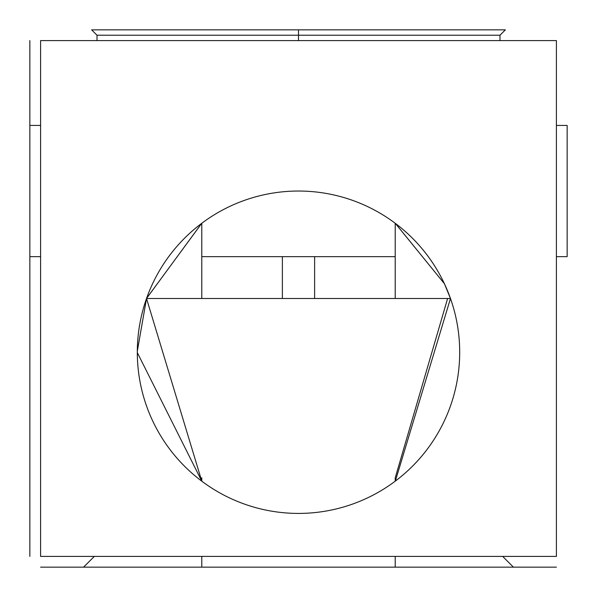 <?xml version="1.0" encoding="UTF-8"?>
<svg xmlns="http://www.w3.org/2000/svg" width="597" height="597" viewBox="0 0 597 597"><rect width="100%" height="100%" fill="white"/><g stroke="black" fill="none" stroke-linecap="round" stroke-linejoin="round"><path stroke-width="0.9" d="M201.786 223.278L201.786 298.5L146.526 298.5L137.31 351.208M137.31 352.618L201.786 481.182L201.786 477.809M450.474 298.5A161.19 161.19 0 0 1 325.761 511.099A161.19 161.19 0 0 1 137.31 352.23A161.19 161.19 0 0 1 450.474 298.5L444.519 283.963L450.474 298.5A161.19 161.19 0 0 1 325.761 511.099A161.19 161.19 0 0 1 137.31 352.23A161.19 161.19 0 0 1 450.474 298.5L395.348 481.085L450.474 298.5L395.214 298.5L395.214 223.278M395.214 477.809L395.214 481.182M395.229 477.794L447.616 298.5L149.384 298.5M146.541 298.455L201.659 223.375M499.987 40.596L499.987 35.223L505.361 29.85L298.5 29.85L298.5 35.223L499.987 35.223L298.5 35.223L298.5 29.85L91.639 29.85L97.013 35.223L298.5 35.223L97.013 35.223L97.013 40.596M298.5 40.596L298.5 35.223L298.5 40.596M29.85 40.596L29.85 556.404M40.596 556.404L40.596 40.596L40.596 556.404L556.404 556.404L40.596 556.404M29.85 191.04L29.85 127.079L29.85 191.04M40.596 567.15L556.404 567.15M556.404 556.404L556.404 40.596L40.596 40.596M94.326 556.404L83.58 567.15L201.786 567.15L201.786 556.404M395.214 556.404L395.214 567.15L513.42 567.15L502.674 556.404M395.348 223.382L444.377 283.665L395.386 223.405M556.404 256.643L567.15 256.643L567.15 125.437L556.404 125.437M40.596 125.437L29.85 125.437L29.85 256.643L40.596 256.643M29.85 125.437L29.85 256.643M201.741 223.315L146.578 298.358M146.526 298.5L201.786 481.182M201.786 298.5L282.381 298.5L282.381 256.643M314.619 256.643L314.619 298.5L395.214 298.5M201.786 256.643L395.214 256.643"/></g></svg>
